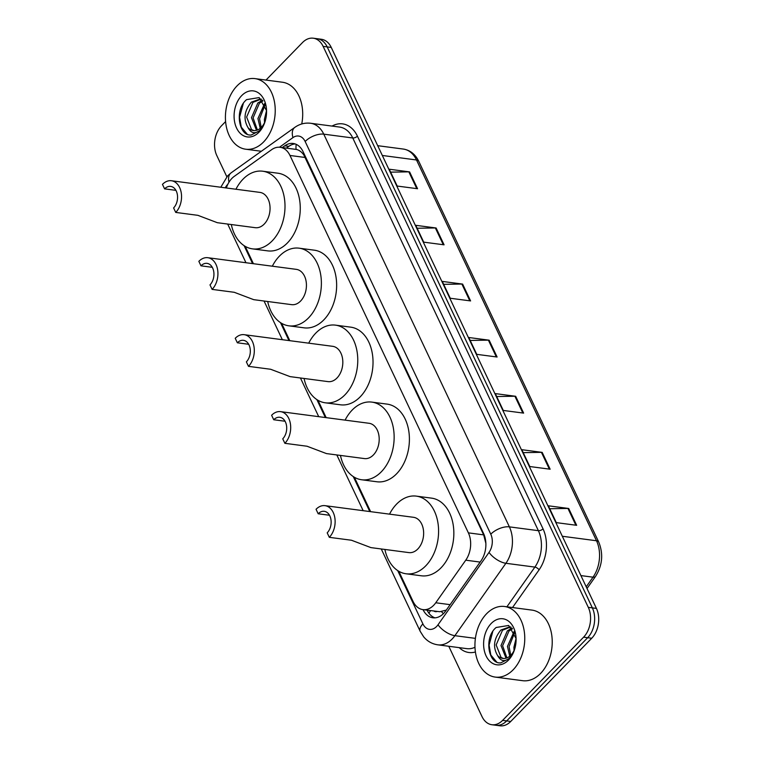 <?xml version="1.0" encoding="UTF-8"?>
<svg xmlns="http://www.w3.org/2000/svg" width="764" height="764" viewBox="0 0 764 764"><rect width="100%" height="100%" fill="white"/><g stroke="black" fill="none" stroke-linecap="round" stroke-linejoin="round"><path stroke-width="1.15" d="M398.798 571.262L413.066 601.449A21.363 14.812 -82.5 0 0 422.931 609.624A21.363 14.812 -82.5 0 0 435.757 602.767L465.753 560.184A21.363 14.812 -82.5 0 0 468.38 532.861L289.986 155.474A21.363 14.812 -82.5 0 0 280.121 147.299A21.363 14.812 -82.5 0 0 271.697 149.639L234.214 176.398A21.363 14.812 -82.5 0 0 231.893 178.404A21.363 14.812 -82.5 0 0 226.354 187.973M422.931 609.624L439.816 611.725L446.31 610.083M485.866 543.366L483.669 534.876L303.786 154.882C301.493 151.74 298.934 149.916 296.107 149.41L280.121 147.299M245.215 246.352L253.419 263.714M281.591 323.315L289.804 340.677M317.977 400.279L326.18 417.641M354.353 477.242L370.626 511.66M265.996 80.067L302.515 42.545A21.363 14.812 97.5 0 1 313.25 38.2A21.363 14.812 97.5 0 1 323.124 46.375L588.29 607.342A21.363 14.812 97.5 0 1 583.591 637.176L502.607 720.376A21.363 14.812 97.5 0 1 491.863 724.73A21.363 14.812 97.5 0 1 481.998 716.556L448.774 646.268M226.822 176.732L216.823 155.589A21.363 14.812 97.5 0 1 221.522 125.754L225.6 121.571M491.863 724.73L500 725.8A21.363 14.812 97.5 0 0 510.744 721.455L591.728 638.246A21.363 14.812 97.5 0 0 596.426 608.411L331.261 47.444A21.363 14.812 97.5 0 0 321.386 39.27L317.318 38.735A21.363 14.812 97.5 0 1 327.193 46.91L592.358 607.877A21.363 14.812 97.5 0 1 587.659 637.711L506.675 720.92A21.363 14.812 97.5 0 1 495.931 725.265A21.363 14.812 97.5 0 0 506.675 720.92L587.659 637.711A21.363 14.812 97.5 0 0 592.358 607.877L327.193 46.91A21.363 14.812 97.5 0 0 317.318 38.735L313.25 38.2M423.046 609.643A21.363 14.812 -82.5 0 0 432.901 617.789A21.363 14.812 -82.5 0 0 445.718 610.923L480.976 560.891A21.363 14.812 -82.5 0 0 483.593 533.568L303.06 151.644A21.363 14.812 -82.5 0 0 293.185 143.47A21.363 14.812 -82.5 0 0 284.762 145.809L282.288 147.576M434.964 617.847A21.363 14.812 97.5 0 1 427.114 610.178M286.357 148.12L288.84 146.344A21.363 14.812 97.5 0 1 295.2 143.938M550.137 469.211L529.796 466.537L521.841 449.7L542.182 452.383L550.137 469.211M576.658 525.307L556.307 522.633L548.351 505.797L568.702 508.48L576.658 525.307M470.586 300.921L450.244 298.247L442.289 281.41L462.631 284.093L470.586 300.921M444.075 244.824L423.724 242.15L415.769 225.313L436.12 227.997L444.075 244.824M417.555 188.727L397.204 186.053L389.248 169.216L409.599 171.9L417.555 188.727M523.626 413.114L503.275 410.44L495.32 393.603L515.671 396.287L523.626 413.114M497.106 357.017L476.755 354.343L468.8 337.507L489.151 340.19L497.106 357.017M470.194 340.438L488.397 340.142A5.692 2.798 -25.3 0 1 489.151 340.19M496.705 396.535L514.907 396.239A5.692 2.798 -25.3 0 1 515.671 396.287M390.643 172.148L408.845 171.852A5.692 2.798 -25.3 0 1 409.599 171.9M417.154 228.245L435.356 227.949A5.692 2.798 -25.3 0 1 436.12 227.997M443.674 284.342L461.876 284.046A5.692 2.798 -25.3 0 1 462.631 284.093M549.736 508.738L567.938 508.432A5.692 2.798 -25.3 0 1 568.702 508.48M523.225 452.641L541.428 452.336A5.692 2.798 -25.3 0 1 542.182 452.383M263.59 141.961A35.602 24.687 97.5 0 1 245.683 149.209A35.602 24.687 97.5 0 1 225.848 123.825A35.602 24.687 97.5 0 1 237.069 85.864A35.602 24.687 97.5 0 1 254.975 78.616A35.602 24.687 97.5 0 1 274.801 104.009A35.602 24.687 97.5 0 1 263.59 141.961M261.03 99.129L252.97 102.366L246.629 117.054L251.547 129.593L253.896 130.596M261.46 99.234L260.228 98.986L251.356 102.156C244.251 110.799 243.153 119.308 248.071 127.693A16.092 11.164 97.5 0 0 253.314 130.539A16.092 11.164 97.5 0 0 261.412 127.263A16.092 11.164 97.5 0 0 264.086 123.577L264.946 121.791M262.95 100.867L259.426 103.216L253.094 117.904L257.411 130.004M262.434 100.237L257.812 103.006L251.471 117.694L256.513 130.31M264.611 103.56L257.936 118.544L260.238 128.342M265.156 104.792L259.55 118.754L261.221 127.454M266.55 110.532L264.392 119.394L264.535 122.698M266.56 110.637L259.177 97.582L246.61 99.626C234.204 109.691 238.779 136.517 251.261 134.989L259.731 130.663L261.89 128.027L259.941 130.243C255.071 134.225 251.117 133.375 248.071 127.693M241.682 95.624A23.216 16.101 97.5 0 1 266.512 109.682A23.216 16.101 97.5 0 1 264.86 122.192A23.216 16.101 97.5 0 1 258.977 132.21A23.216 16.101 97.5 0 1 236.573 128.046A23.216 16.101 97.5 0 1 241.682 95.624M254.975 78.616L282.441 82.235A35.602 24.687 97.5 0 1 301.742 123.969M243.296 103.512L239.571 117.226L241.281 127.139L247.125 134.092M171.422 180.743A17.801 12.339 97.5 0 0 162.465 184.372L164.585 188.861A12.1 8.394 97.5 0 1 170.678 186.397A12.1 8.394 97.5 0 1 177.42 195.021A12.1 8.394 97.5 0 1 173.6 207.932L175.73 212.421L197.895 215.333L217.329 222.696L255.281 227.691A17.801 12.339 -82.5 0 0 264.229 224.062A17.801 12.339 -82.5 0 0 269.845 205.086A17.801 12.339 -82.5 0 0 259.922 192.394L171.422 180.743A17.801 12.339 97.5 0 1 181.335 193.435A17.801 12.339 97.5 0 1 175.73 212.421M164.585 188.861L175.921 190.351M235.942 189.233A39.165 27.151 97.5 0 1 243.019 179.187A39.165 27.151 97.5 0 1 262.711 171.212A39.165 27.151 97.5 0 1 284.533 199.137A39.165 27.151 97.5 0 1 272.185 240.889A39.165 27.151 97.5 0 1 252.492 248.863A39.165 27.151 97.5 0 1 231.301 224.53M262.711 171.212L277.972 173.218A39.165 27.151 97.5 0 1 299.794 201.142A39.165 27.151 97.5 0 1 287.445 242.904A39.165 27.151 97.5 0 1 267.753 250.878L252.492 248.863M207.798 257.707A17.801 12.339 97.5 0 0 198.85 261.336L200.97 265.824A12.1 8.394 97.5 0 1 207.054 263.36A12.1 8.394 97.5 0 1 213.796 271.994A12.1 8.394 97.5 0 1 209.985 284.896L212.105 289.384L234.271 292.297L253.705 299.66L291.667 304.655A17.801 12.339 -82.5 0 0 300.615 301.026A17.801 12.339 -82.5 0 0 306.221 282.05A17.801 12.339 -82.5 0 0 296.308 269.358L207.798 257.707A17.801 12.339 97.5 0 1 217.721 270.408A17.801 12.339 97.5 0 1 212.105 289.384M200.97 265.824L212.297 267.314M272.328 266.197A39.165 27.151 97.5 0 1 279.404 256.15A39.165 27.151 97.5 0 1 299.096 248.176A39.165 27.151 97.5 0 1 320.909 276.1A39.165 27.151 97.5 0 1 308.57 317.862A39.165 27.151 97.5 0 1 288.878 325.827A39.165 27.151 97.5 0 1 267.687 301.493M299.096 248.176L314.357 250.191A39.165 27.151 97.5 0 1 336.17 278.115A39.165 27.151 97.5 0 1 323.831 319.868A39.165 27.151 97.5 0 1 304.139 327.842L288.878 325.827M244.184 334.68A17.801 12.339 97.5 0 0 235.226 338.299L237.356 342.788A12.1 8.394 97.5 0 1 243.439 340.324A12.1 8.394 97.5 0 1 250.181 348.957A12.1 8.394 97.5 0 1 246.371 361.859L248.491 366.348L270.657 369.27L290.091 376.623L328.042 381.618A17.801 12.339 -82.5 0 0 336.991 377.999A17.801 12.339 -82.5 0 0 342.606 359.013A17.801 12.339 -82.5 0 0 332.684 346.321L244.184 334.68A17.801 12.339 97.5 0 1 254.097 347.372A17.801 12.339 97.5 0 1 248.491 366.348M237.356 342.788L248.682 344.277M308.704 343.17A39.165 27.151 97.5 0 1 315.78 333.114A39.165 27.151 97.5 0 1 335.472 325.139A39.165 27.151 97.5 0 1 357.294 353.063A39.165 27.151 97.5 0 1 344.946 394.826A39.165 27.151 97.5 0 1 325.254 402.8A39.165 27.151 97.5 0 1 304.062 378.466M335.472 325.139L350.733 327.154A39.165 27.151 97.5 0 1 372.555 355.079A39.165 27.151 97.5 0 1 360.207 396.831A39.165 27.151 97.5 0 1 340.515 404.805L325.254 402.8M280.56 411.643A17.801 12.339 97.5 0 0 271.612 415.263L273.732 419.751A12.1 8.394 97.5 0 1 279.815 417.287A12.1 8.394 97.5 0 1 286.567 425.92A12.1 8.394 97.5 0 1 282.747 438.822L284.867 443.311L307.032 446.233L326.467 453.587L364.428 458.581A17.801 12.339 -82.5 0 0 373.376 454.962A17.801 12.339 -82.5 0 0 378.982 435.977A17.801 12.339 -82.5 0 0 369.069 423.285L280.56 411.643A17.801 12.339 97.5 0 1 290.482 424.335A17.801 12.339 97.5 0 1 284.867 443.311M273.732 419.751L285.058 421.241M345.089 420.133A39.165 27.151 97.5 0 1 352.166 410.077A39.165 27.151 97.5 0 1 371.858 402.112A39.165 27.151 97.5 0 1 393.67 430.036A39.165 27.151 97.5 0 1 381.332 471.789A39.165 27.151 97.5 0 1 361.639 479.763A39.165 27.151 97.5 0 1 340.448 455.43M371.858 402.112L387.119 404.118A39.165 27.151 97.5 0 1 408.931 432.042A39.165 27.151 97.5 0 1 396.592 473.795A39.165 27.151 97.5 0 1 376.9 481.769L361.639 479.763M325.006 505.663A17.801 12.339 97.5 0 0 316.057 509.282L318.177 513.771A12.1 8.394 97.5 0 1 324.261 511.307A12.1 8.394 97.5 0 1 331.003 519.94A12.1 8.394 97.5 0 1 327.193 532.842L329.313 537.331L351.478 540.244L370.912 547.607L408.864 552.601A17.801 12.339 -82.5 0 0 417.822 548.972A17.801 12.339 -82.5 0 0 423.428 529.996A17.801 12.339 -82.5 0 0 413.515 517.304L325.006 505.663A17.801 12.339 97.5 0 1 334.918 518.355A17.801 12.339 97.5 0 1 329.313 537.331M318.177 513.771L329.504 515.261M389.535 514.153A39.165 27.151 97.5 0 1 396.602 504.097A39.165 27.151 97.5 0 1 416.294 496.123A39.165 27.151 97.5 0 1 438.116 524.047A39.165 27.151 97.5 0 1 425.777 565.809A39.165 27.151 97.5 0 1 406.085 573.783A39.165 27.151 97.5 0 1 384.884 549.45M416.294 496.123L431.555 498.138A39.165 27.151 97.5 0 1 453.377 526.062A39.165 27.151 97.5 0 1 441.029 567.814A39.165 27.151 97.5 0 1 421.336 575.789L406.085 573.783M513.112 669.837A35.602 24.687 97.5 0 1 495.206 677.085A35.602 24.687 97.5 0 1 475.37 651.692A35.602 24.687 97.5 0 1 486.592 613.74A35.602 24.687 97.5 0 1 504.498 606.492A35.602 24.687 97.5 0 1 524.333 631.876A35.602 24.687 97.5 0 1 513.112 669.837M504.498 606.492L531.964 610.102A35.602 24.687 97.5 0 1 551.799 635.486A35.602 24.687 97.5 0 1 540.578 673.447A35.602 24.687 97.5 0 1 522.671 680.695L495.206 677.085M510.553 626.996L502.492 630.243L496.151 644.921L501.069 657.46L503.419 658.463M510.982 627.101L509.75 626.852L500.878 630.033C493.773 638.675 492.675 647.184 497.593 655.56A16.092 11.164 97.5 0 0 502.836 658.415A16.092 11.164 97.5 0 0 510.935 655.14A16.092 11.164 97.5 0 0 513.609 651.444L514.468 649.658M512.472 628.743L508.948 631.093L502.616 645.771L506.933 657.88M511.956 628.104L507.334 630.883L501.003 645.561L506.035 658.176M514.134 631.427L507.458 646.411L509.76 656.209M514.678 632.659L509.072 646.621L510.753 655.321M516.072 638.408L513.914 647.261L514.057 650.575M516.082 638.513L508.7 625.458L496.132 627.492C483.727 637.568 488.301 664.394 500.783 662.865L509.254 658.53L511.412 655.904L509.464 658.119C504.593 662.092 500.64 661.242 497.593 655.56M491.204 623.491A23.216 16.101 97.5 0 1 516.034 637.548A23.216 16.101 97.5 0 1 514.382 650.068A23.216 16.101 97.5 0 1 508.499 660.077A23.216 16.101 97.5 0 1 486.095 655.913A23.216 16.101 97.5 0 1 491.204 623.491M492.818 631.379L489.094 645.093L490.803 655.006L496.648 661.968M443.387 613.693A21.363 9.283 -144.8 0 1 441.458 611.601M433.933 611.076A7.124 4.937 -82.5 0 0 437.075 611.486M304.339 154.357A21.363 10.476 154.7 0 0 303.786 154.882M296.107 149.41A21.363 12.921 -125.5 0 1 296.241 144.358M430.648 610.637A21.363 10.476 154.7 0 0 428.919 613.206M305.275 157.489L289.986 155.474M483.669 534.876L468.38 532.861M480.136 562.075L465.753 560.184M450.13 604.658L435.757 602.767M227.844 184.267A14.239 9.875 -82.5 0 0 227.691 184.42A14.239 9.875 -82.5 0 0 225.246 187.829M397.691 570.574L422.903 623.911A14.239 9.875 -82.5 0 0 436.636 626.47A14.239 9.875 -82.5 0 0 438.02 624.79L489.027 552.401A14.239 9.875 -82.5 0 0 490.784 534.189L305.151 141.493A14.239 9.875 -82.5 0 0 292.956 137.606L279.471 147.232M305.151 141.493A14.239 6.981 -25.3 0 1 323.764 134.158L352.758 137.978A28.478 19.749 -82.5 0 0 339.598 127.072L310.604 123.262A28.478 19.749 97.5 0 1 323.764 134.158L509.387 526.864A28.478 19.749 97.5 0 1 505.892 563.288L454.886 635.677A28.478 19.749 97.5 0 1 452.116 639.029A28.478 19.749 97.5 0 1 437.791 644.826L466.785 648.636A28.478 19.749 -82.5 0 0 474.979 647.289M475.399 638.37L454.886 635.677A14.239 6.188 -144.8 0 1 438.02 624.79M332.053 126.079A32.04 22.213 97.5 0 1 357.409 136.145L543.032 528.841A32.04 22.213 97.5 0 1 539.097 569.82L512.52 607.542M475.409 651.988A32.04 22.213 97.5 0 1 459.24 647.643M323.124 46.375L331.261 47.444M502.607 720.376L510.744 721.455M583.591 637.176L591.728 638.246M588.29 607.342L596.426 608.411M489.027 552.401A14.239 6.188 -144.8 0 0 505.892 563.288L534.886 567.098A28.478 19.749 -82.5 0 0 538.381 530.674L352.758 137.978A3.562 1.748 154.7 0 0 357.409 136.145M506.904 606.807L534.886 567.098A3.562 1.547 35.2 0 1 539.097 569.82M490.784 534.189A14.239 6.981 -25.3 0 1 509.387 526.864L538.381 530.674A3.562 1.748 154.7 0 0 543.032 528.841M244.098 245.664L252.578 263.599M280.483 322.628L288.964 340.572M316.859 399.591L325.349 417.536M353.245 476.555L369.786 511.555M292.956 137.606A14.239 8.614 -125.5 0 1 294.856 127.349L231.129 172.836A14.239 8.614 -125.5 0 0 228.99 182.176M381.265 548.972L420.2 631.341A14.239 6.981 -25.3 0 1 422.903 623.911M288.84 146.344L284.762 145.809M382.325 155.474L416.504 159.972A7.124 3.495 -25.3 0 1 418.729 161.261L598.728 542.048A7.124 3.495 154.7 0 0 596.503 540.759L416.504 159.972A28.478 19.749 -82.5 0 0 403.354 149.066C410.144 150.164 415.272 154.223 418.729 161.261M598.728 542.048C603.522 553.929 602.443 565.417 595.481 576.505A7.124 3.094 -144.8 0 1 593.007 577.183A28.478 19.749 -82.5 0 0 596.503 540.759L562.314 536.261M586.217 586.819L593.007 577.183L580.907 575.588M496.314 356.912L488.397 340.142M469.803 300.815L461.876 284.046M443.282 244.719L435.356 227.949M416.772 188.622L408.845 171.852M522.834 413.009L514.907 396.239M549.354 469.106L541.428 452.336M575.865 525.202L567.938 508.432M231.129 172.836L227.653 175.835L220.796 187.247M310.604 123.262C304.903 122.603 299.65 123.969 294.856 127.349M420.2 631.341L423.695 636.861C427.448 641.33 432.147 643.985 437.791 644.826M227.682 224.053L245.96 262.73M264.058 301.026L282.346 339.693M300.443 377.989L318.722 416.657M336.819 454.952L363.167 510.677M595.481 576.505L587.019 588.519M403.354 149.066L377.693 145.685M245.683 149.209L261.345 151.272"/></g></svg>
